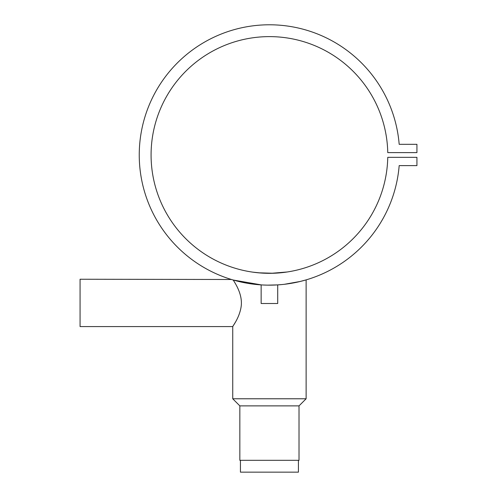 <?xml version="1.0" encoding="UTF-8"?>
<svg xmlns="http://www.w3.org/2000/svg" width="497" height="497" viewBox="0 0 497 497"><rect width="100%" height="100%" fill="white"/><g stroke="black" fill="none" stroke-linecap="round" stroke-linejoin="round"><path stroke-width="0.75" d="M240.436 460.315L240.436 472.15L298.424 472.15L298.424 460.315M267.808 285.148L268.461 285.154M265.274 285.092L266.336 285.116M267.262 285.135L268.405 285.154M270.648 285.148L271.474 285.141M272.518 285.116L273.586 285.092M267.585 285.141L277.711 284.893L277.711 303.499L261.142 303.499L261.142 284.893L261.726 284.93M261.807 284.93L262.211 284.955M262.484 284.967L267.069 285.135M231.44 279.488L80.067 279.239L80.067 326.579L232.739 326.579L235.404 322.199M261.453 284.911L233.242 280.028C234.951 282.961 242.623 293.913 241.231 305.953C239.728 317.595 232.466 326.498 232.739 326.579L232.739 398.774L306.121 398.774L306.121 279.879L300.151 281.476L284.327 284.303M299.02 405.875L299.02 460.315L239.84 460.315L239.84 405.875L299.02 405.875L306.121 398.774M239.84 405.875L232.739 398.774M282.253 284.52L277.109 284.93M272.139 285.129L271.25 285.141M263.988 285.042L262.584 284.974M262.534 284.974L261.832 284.936M271.132 273.307L287.185 271.983L274.493 273.213M273.393 273.257L258.372 272.803L252.544 272.107M287.185 283.942L296.473 282.315M399.178 144.316A130.183 130.183 0 0 0 201.285 44.047A130.183 130.183 0 0 0 201.285 265.895A130.183 130.183 0 0 0 399.178 165.619L416.933 165.619L416.933 157.338L387.759 157.338A118.348 118.348 0 0 1 209.572 257.067A118.348 118.348 0 0 1 209.572 52.875A118.348 118.348 0 0 1 387.759 152.604L416.933 152.604L416.933 144.316L399.178 144.316M233.391 280.066L235 280.519M235.168 280.563L240.331 281.861M241.846 282.203L246.68 283.153M247.046 283.215L249.475 283.619M235.416 283.638L233.242 280.028L232.205 279.718M252.979 272.17L261.217 273.033M262.236 273.101L269.989 273.319M273.922 285.079L273.015 285.104M272.182 285.129L270.697 285.148M269.43 285.154L268.2 285.148M267.287 285.135L266.578 285.123M265.938 285.11L265.373 285.092M267.461 285.141L267.094 285.135"/></g></svg>
